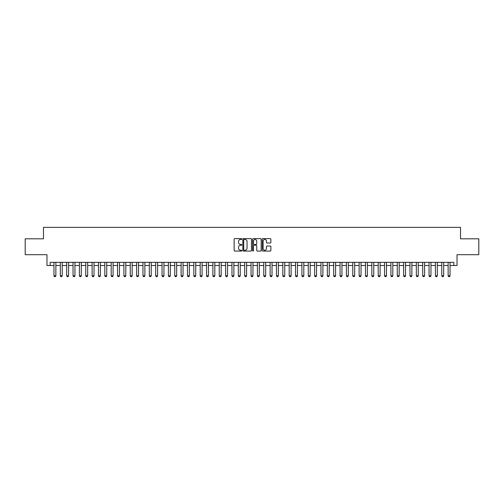 <?xml version="1.0" encoding="UTF-8"?>
<svg xmlns="http://www.w3.org/2000/svg" width="504" height="504" viewBox="0 0 504 504"><rect width="100%" height="100%" fill="white"/><g stroke="black" fill="none" stroke-linecap="round" stroke-linejoin="round"><path stroke-width="0.76" d="M241.826 239.047A0.435 0.435 0 0 0 241.391 238.606L234.763 238.606A0.624 0.624 0 0 0 234.139 239.23L234.139 250.463A0.624 0.624 0 0 0 234.763 251.087L241.391 251.087A0.435 0.435 0 0 0 241.826 250.652A0.435 0.435 0 0 0 241.391 250.217L240.534 250.217A1.997 1.997 0 0 1 238.537 248.22L238.537 247.281A1.997 1.997 0 0 1 240.534 245.284L241.391 245.284A0.435 0.435 0 0 0 241.826 244.849A0.435 0.435 0 0 0 241.391 244.409L240.534 244.409A1.997 1.997 0 0 1 238.537 242.411L238.537 241.479A1.997 1.997 0 0 1 240.534 239.482L241.391 239.482A0.435 0.435 0 0 0 241.826 239.047M270.238 243.01A0.624 0.624 0 0 0 270.862 242.386L270.862 239.23A0.624 0.624 0 0 0 270.238 238.606L262.874 238.606A0.624 0.624 0 0 0 262.25 239.23L262.25 250.463A0.624 0.624 0 0 0 262.874 251.087L270.238 251.087A0.624 0.624 0 0 0 270.862 250.463L270.862 246.658A0.624 0.624 0 0 0 270.238 246.034L267.089 246.034A0.624 0.624 0 0 0 266.465 246.658L266.465 248.548A1.669 1.669 0 0 1 264.795 250.217A1.669 1.669 0 0 1 263.126 248.548L263.126 241.151A1.669 1.669 0 0 1 264.795 239.482A1.669 1.669 0 0 1 266.465 241.151L266.465 242.386A0.624 0.624 0 0 0 267.089 243.01L270.238 243.01M50.154 265.507L50.154 262.332L453.846 262.332L453.846 265.507L457.027 265.507L457.027 254.703L478.8 254.703L478.8 238.808L460.524 238.808L460.524 227.367L43.476 227.367L43.476 238.808L25.2 238.808L25.2 254.703L46.973 254.703L46.973 265.507L53.966 265.507M251.452 239.23A0.624 0.624 0 0 0 250.828 238.606L243.463 238.606A0.624 0.624 0 0 0 242.84 239.23L242.84 250.463A0.624 0.624 0 0 0 243.463 251.087L250.828 251.087A0.624 0.624 0 0 0 251.452 250.463L251.452 239.23M253.172 238.606L260.536 238.606A0.624 0.624 0 0 1 261.16 239.23L261.16 250.463A0.624 0.624 0 0 1 260.536 251.087L257.38 251.087A0.624 0.624 0 0 1 256.757 250.463L256.757 245.908A0.624 0.624 0 0 0 256.133 245.284L254.041 245.284A0.624 0.624 0 0 0 253.417 245.908L253.417 250.652A0.435 0.435 0 0 1 252.983 251.087A0.435 0.435 0 0 1 252.548 250.652L252.548 239.23A0.624 0.624 0 0 1 253.172 238.606M55.875 265.507L60.322 265.507M62.231 265.507L66.679 265.507M68.588 265.507L73.042 265.507M74.945 265.507L79.399 265.507M81.302 265.507L85.756 265.507M87.665 265.507L92.112 265.507M94.021 265.507L98.469 265.507M100.378 265.507L104.826 265.507M106.735 265.507L111.182 265.507M113.091 265.507L117.539 265.507M119.448 265.507L123.896 265.507M125.805 265.507L130.259 265.507M132.161 265.507L136.615 265.507M138.518 265.507L142.972 265.507M144.875 265.507L149.329 265.507M151.238 265.507L155.686 265.507M157.595 265.507L162.042 265.507M163.951 265.507L168.399 265.507M170.308 265.507L174.756 265.507M176.665 265.507L181.112 265.507M183.021 265.507L187.475 265.507M189.378 265.507L193.832 265.507M195.735 265.507L200.189 265.507M202.091 265.507L206.546 265.507M208.454 265.507L212.902 265.507M214.811 265.507L219.259 265.507M221.168 265.507L225.616 265.507M227.524 265.507L231.972 265.507M233.881 265.507L238.329 265.507M240.238 265.507L244.692 265.507M246.595 265.507L251.049 265.507M252.951 265.507L257.405 265.507M259.308 265.507L263.762 265.507M265.671 265.507L270.119 265.507M272.028 265.507L276.476 265.507M278.384 265.507L282.832 265.507M284.741 265.507L289.189 265.507M291.098 265.507L295.546 265.507M297.454 265.507L301.909 265.507M303.811 265.507L308.265 265.507M310.168 265.507L314.622 265.507M316.525 265.507L320.979 265.507M322.888 265.507L327.335 265.507M329.244 265.507L333.692 265.507M335.601 265.507L340.049 265.507M341.958 265.507L346.406 265.507M348.314 265.507L352.762 265.507M354.671 265.507L359.125 265.507M361.028 265.507L365.482 265.507M367.385 265.507L371.839 265.507M373.741 265.507L378.195 265.507M380.104 265.507L384.552 265.507M386.461 265.507L390.909 265.507M392.818 265.507L397.265 265.507M399.174 265.507L403.622 265.507M405.531 265.507L409.979 265.507M411.888 265.507L416.336 265.507M418.244 265.507L422.699 265.507M424.601 265.507L429.055 265.507M430.958 265.507L435.412 265.507M437.321 265.507L441.769 265.507M443.678 265.507L448.125 265.507M450.034 265.507L453.846 265.507M244.15 239.482A0.435 0.435 0 0 0 243.716 239.917L243.716 249.776A0.435 0.435 0 0 0 244.15 250.217L245.057 250.217A1.997 1.997 0 0 0 247.054 248.22L247.054 241.479A1.997 1.997 0 0 0 245.057 239.482L244.15 239.482M256.757 241.183A1.669 1.669 0 0 0 255.087 239.513A1.669 1.669 0 0 0 253.417 241.183L253.417 243.785A0.624 0.624 0 0 0 254.041 244.409L256.133 244.409A0.624 0.624 0 0 0 256.757 243.785L256.757 241.183M55.875 262.332L55.875 275.808L55.396 276.633L54.445 276.633L53.966 275.808L53.966 262.332M53.966 275.808L55.875 275.808M62.231 262.332L62.231 275.808L61.753 276.633L60.801 276.633L60.322 275.808L60.322 262.332M60.322 275.808L62.231 275.808M68.588 262.332L68.588 275.808L68.109 276.633L67.158 276.633L66.679 275.808L66.679 262.332M66.679 275.808L68.588 275.808M74.945 262.332L74.945 275.808L74.472 276.633L73.515 276.633L73.042 275.808L73.042 262.332M73.042 275.808L74.945 275.808M81.302 262.332L81.302 275.808L80.829 276.633L79.871 276.633L79.399 275.808L79.399 262.332M79.399 275.808L81.302 275.808M87.665 262.332L87.665 275.808L87.186 276.633L86.228 276.633L85.756 275.808L85.756 262.332M85.756 275.808L87.665 275.808M94.021 262.332L94.021 275.808L93.542 276.633L92.591 276.633L92.112 275.808L92.112 262.332M92.112 275.808L94.021 275.808M100.378 262.332L100.378 275.808L99.899 276.633L98.948 276.633L98.469 275.808L98.469 262.332M98.469 275.808L100.378 275.808M106.735 262.332L106.735 275.808L106.256 276.633L105.305 276.633L104.826 275.808L104.826 262.332M104.826 275.808L106.735 275.808M113.091 262.332L113.091 275.808L112.612 276.633L111.661 276.633L111.182 275.808L111.182 262.332M111.182 275.808L113.091 275.808M119.448 262.332L119.448 275.808L118.969 276.633L118.018 276.633L117.539 275.808L117.539 262.332M117.539 275.808L119.448 275.808M125.805 262.332L125.805 275.808L125.326 276.633L124.375 276.633L123.896 275.808L123.896 262.332M123.896 275.808L125.805 275.808M132.161 262.332L132.161 275.808L131.689 276.633L130.731 276.633L130.259 275.808L130.259 262.332M130.259 275.808L132.161 275.808M138.518 262.332L138.518 275.808L138.046 276.633L137.088 276.633L136.615 275.808L136.615 262.332M136.615 275.808L138.518 275.808M144.875 262.332L144.875 275.808L144.402 276.633L143.445 276.633L142.972 275.808L142.972 262.332M142.972 275.808L144.875 275.808M151.238 262.332L151.238 275.808L150.759 276.633L149.808 276.633L149.329 275.808L149.329 262.332M149.329 275.808L151.238 275.808M157.595 262.332L157.595 275.808L157.116 276.633L156.164 276.633L155.686 275.808L155.686 262.332M155.686 275.808L157.595 275.808M163.951 262.332L163.951 275.808L163.472 276.633L162.521 276.633L162.042 275.808L162.042 262.332M162.042 275.808L163.951 275.808M170.308 262.332L170.308 275.808L169.829 276.633L168.878 276.633L168.399 275.808L168.399 262.332M168.399 275.808L170.308 275.808M176.665 262.332L176.665 275.808L176.186 276.633L175.234 276.633L174.756 275.808L174.756 262.332M174.756 275.808L176.665 275.808M183.021 262.332L183.021 275.808L182.542 276.633L181.591 276.633L181.112 275.808L181.112 262.332M181.112 275.808L183.021 275.808M189.378 262.332L189.378 275.808L188.906 276.633L187.948 276.633L187.475 275.808L187.475 262.332M187.475 275.808L189.378 275.808M195.735 262.332L195.735 275.808L195.262 276.633L194.305 276.633L193.832 275.808L193.832 262.332M193.832 275.808L195.735 275.808M202.091 262.332L202.091 275.808L201.619 276.633L200.661 276.633L200.189 275.808L200.189 262.332M200.189 275.808L202.091 275.808M208.454 262.332L208.454 275.808L207.976 276.633L207.024 276.633L206.546 275.808L206.546 262.332M206.546 275.808L208.454 275.808M214.811 262.332L214.811 275.808L214.332 276.633L213.381 276.633L212.902 275.808L212.902 262.332M212.902 275.808L214.811 275.808M221.168 262.332L221.168 275.808L220.689 276.633L219.738 276.633L219.259 275.808L219.259 262.332M219.259 275.808L221.168 275.808M227.524 262.332L227.524 275.808L227.046 276.633L226.094 276.633L225.616 275.808L225.616 262.332M225.616 275.808L227.524 275.808M233.881 262.332L233.881 275.808L233.402 276.633L232.451 276.633L231.972 275.808L231.972 262.332M231.972 275.808L233.881 275.808M240.238 262.332L240.238 275.808L239.759 276.633L238.808 276.633L238.329 275.808L238.329 262.332M238.329 275.808L240.238 275.808M246.595 262.332L246.595 275.808L246.122 276.633L245.164 276.633L244.692 275.808L244.692 262.332M244.692 275.808L246.595 275.808M252.951 262.332L252.951 275.808L252.479 276.633L251.521 276.633L251.049 275.808L251.049 262.332M251.049 275.808L252.951 275.808M259.308 262.332L259.308 275.808L258.836 276.633L257.878 276.633L257.405 275.808L257.405 262.332M257.405 275.808L259.308 275.808M265.671 262.332L265.671 275.808L265.192 276.633L264.241 276.633L263.762 275.808L263.762 262.332M263.762 275.808L265.671 275.808M272.028 262.332L272.028 275.808L271.549 276.633L270.598 276.633L270.119 275.808L270.119 262.332M270.119 275.808L272.028 275.808M278.384 262.332L278.384 275.808L277.906 276.633L276.954 276.633L276.476 275.808L276.476 262.332M276.476 275.808L278.384 275.808M284.741 262.332L284.741 275.808L284.262 276.633L283.311 276.633L282.832 275.808L282.832 262.332M282.832 275.808L284.741 275.808M291.098 262.332L291.098 275.808L290.619 276.633L289.668 276.633L289.189 275.808L289.189 262.332M289.189 275.808L291.098 275.808M297.454 262.332L297.454 275.808L296.976 276.633L296.024 276.633L295.546 275.808L295.546 262.332M295.546 275.808L297.454 275.808M303.811 262.332L303.811 275.808L303.339 276.633L302.381 276.633L301.909 275.808L301.909 262.332M301.909 275.808L303.811 275.808M310.168 262.332L310.168 275.808L309.695 276.633L308.738 276.633L308.265 275.808L308.265 262.332M308.265 275.808L310.168 275.808M316.525 262.332L316.525 275.808L316.052 276.633L315.094 276.633L314.622 275.808L314.622 262.332M314.622 275.808L316.525 275.808M322.888 262.332L322.888 275.808L322.409 276.633L321.457 276.633L320.979 275.808L320.979 262.332M320.979 275.808L322.888 275.808M329.244 262.332L329.244 275.808L328.766 276.633L327.814 276.633L327.335 275.808L327.335 262.332M327.335 275.808L329.244 275.808M335.601 262.332L335.601 275.808L335.122 276.633L334.171 276.633L333.692 275.808L333.692 262.332M333.692 275.808L335.601 275.808M341.958 262.332L341.958 275.808L341.479 276.633L340.528 276.633L340.049 275.808L340.049 262.332M340.049 275.808L341.958 275.808M348.314 262.332L348.314 275.808L347.836 276.633L346.884 276.633L346.406 275.808L346.406 262.332M346.406 275.808L348.314 275.808M354.671 262.332L354.671 275.808L354.192 276.633L353.241 276.633L352.762 275.808L352.762 262.332M352.762 275.808L354.671 275.808M361.028 262.332L361.028 275.808L360.555 276.633L359.598 276.633L359.125 275.808L359.125 262.332M359.125 275.808L361.028 275.808M367.385 262.332L367.385 275.808L366.912 276.633L365.954 276.633L365.482 275.808L365.482 262.332M365.482 275.808L367.385 275.808M373.741 262.332L373.741 275.808L373.269 276.633L372.311 276.633L371.839 275.808L371.839 262.332M371.839 275.808L373.741 275.808M380.104 262.332L380.104 275.808L379.625 276.633L378.674 276.633L378.195 275.808L378.195 262.332M378.195 275.808L380.104 275.808M386.461 262.332L386.461 275.808L385.982 276.633L385.031 276.633L384.552 275.808L384.552 262.332M384.552 275.808L386.461 275.808M392.818 262.332L392.818 275.808L392.339 276.633L391.387 276.633L390.909 275.808L390.909 262.332M390.909 275.808L392.818 275.808M399.174 262.332L399.174 275.808L398.696 276.633L397.744 276.633L397.265 275.808L397.265 262.332M397.265 275.808L399.174 275.808M405.531 262.332L405.531 275.808L405.052 276.633L404.101 276.633L403.622 275.808L403.622 262.332M403.622 275.808L405.531 275.808M411.888 262.332L411.888 275.808L411.409 276.633L410.458 276.633L409.979 275.808L409.979 262.332M409.979 275.808L411.888 275.808M418.244 262.332L418.244 275.808L417.772 276.633L416.814 276.633L416.336 275.808L416.336 262.332M416.336 275.808L418.244 275.808M424.601 262.332L424.601 275.808L424.129 276.633L423.171 276.633L422.699 275.808L422.699 262.332M422.699 275.808L424.601 275.808M430.958 262.332L430.958 275.808L430.485 276.633L429.528 276.633L429.055 275.808L429.055 262.332M429.055 275.808L430.958 275.808M437.321 262.332L437.321 275.808L436.842 276.633L435.891 276.633L435.412 275.808L435.412 262.332M435.412 275.808L437.321 275.808M443.678 262.332L443.678 275.808L443.199 276.633L442.247 276.633L441.769 275.808L441.769 262.332M441.769 275.808L443.678 275.808M450.034 262.332L450.034 275.808L449.555 276.633L448.604 276.633L448.125 275.808L448.125 262.332M448.125 275.808L450.034 275.808"/></g></svg>
